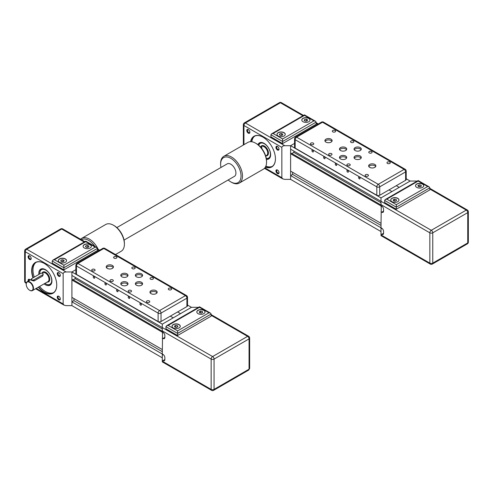 <?xml version="1.0" encoding="UTF-8"?>
<svg xmlns="http://www.w3.org/2000/svg" width="493" height="493" viewBox="0 0 493 493"><rect width="100%" height="100%" fill="white"/><g stroke="black" fill="none" stroke-linecap="round" stroke-linejoin="round"><path stroke-width="0.74" d="M405.603 180.315L396.304 185.682L399.219 187.365L410.158 181.054L380.997 197.89L391.935 191.574L389.014 189.891L379.721 195.259L379.721 186.841A2.064 1.189 180 0 1 376.806 186.841A2.064 1.189 -60 0 1 378.267 184.314A2.064 1.189 60 0 1 379.721 186.841L405.603 171.897A2.064 1.189 -120 0 0 404.143 169.376A2.064 1.189 -60 0 1 405.172 169.272A2.064 2.064 0 0 1 406.207 171.059A2.064 1.189 180 0 1 405.603 171.897L405.603 180.315A2.064 1.189 0 0 0 406.207 179.477L406.207 171.059M380.997 231.562L290.605 179.372L290.605 175.582L292.645 174.405L292.645 172.297L380.997 223.311L290.605 171.12L290.605 153.742L291.406 153.274L380.997 205.002M291.881 153.551L293.883 152.392L293.883 151.086M429.841 189.053L466.286 210.092L431.295 230.299L290.605 149.194L290.605 145.7L294.555 143.42L290.605 145.7L380.997 197.89L380.997 205.63L381.724 206.056A2.576 1.485 -120 0 1 383.548 209.211L383.548 211.146L381.724 212.2A2.576 1.485 -120 0 0 383.018 212.329A2.576 1.485 -120 0 0 383.548 211.146M406.207 178.774L410.158 181.054L415.987 181.054L416.628 181.424M381.724 234.335L380.997 233.916L380.997 227.772L381.724 228.191A2.576 1.485 -120 0 1 383.548 231.346L383.548 233.288L381.724 234.335A2.576 1.485 -120 0 0 383.018 234.465A2.576 1.485 -120 0 0 383.548 233.288M290.605 175.582L380.997 227.772L381.255 205.778M292.645 174.405L380.997 225.412M290.605 153.742L380.997 205.926M293.883 152.392L380.997 202.685M397.765 198.309A4.123 2.379 180 0 1 398.973 199.992A4.123 2.379 180 0 1 396.427 202.192A4.123 2.379 180 0 1 391.935 201.674A4.123 2.379 180 0 1 390.727 199.992A4.123 2.379 180 0 1 393.272 197.792A4.123 2.379 180 0 1 397.765 198.309M398.966 200.078A4.123 2.379 -0 0 0 397.765 198.476A4.123 2.379 -0 0 0 393.34 197.946A4.123 2.379 -0 0 0 390.727 200.078M422.55 184A4.123 2.379 180 0 1 423.758 185.682A4.123 2.379 180 0 1 421.213 187.882A4.123 2.379 180 0 1 416.714 187.365A4.123 2.379 180 0 1 415.507 185.682A4.123 2.379 180 0 1 418.058 183.482A4.123 2.379 180 0 1 422.55 184M423.752 185.769A4.123 2.379 -0 0 0 422.55 184.166A4.123 2.379 -0 0 0 418.126 183.636A4.123 2.379 -0 0 0 415.513 185.769M380.997 228.863L381.933 228.327M380.997 206.727L381.933 206.185M429.841 187.79L429.841 189.891L396.304 209.254L384.645 202.518L384.645 200.417L396.304 207.146L429.841 187.79L429.2 186.896L427.653 186.527L396.304 204.626L396.304 209.254M417.066 181.171L415.987 181.054M381.724 212.2L380.997 211.78M380.997 233.916L380.997 235.623L430.266 264.069A2.064 1.189 -60 0 1 429.841 263.126A2.064 1.189 -0 0 0 432.755 263.126A2.064 1.189 60 0 1 432.33 264.069L467.321 243.869A2.064 1.189 -120 0 0 467.746 242.926A2.064 1.189 -0 0 0 468.35 242.081A2.064 2.064 0 0 1 467.321 243.869M396.304 204.626L386.826 199.154L418.175 181.054L418.175 180.53L418.175 181.054L427.653 186.527M386.826 199.154L385.286 199.523L384.645 200.417M420.899 185.121L421.361 186.12L420.098 186.847L418.372 186.582L417.91 185.584L419.173 184.857L420.899 185.121L420.899 186.385M420.319 186.718L418.945 186.668M419.173 184.857L419.173 186.539M395.534 201.027L394.16 200.978M396.113 199.431L396.575 200.429L395.312 201.156L393.587 200.891L393.124 199.893L394.388 199.166L396.113 199.431L396.113 200.694M394.388 199.166L394.388 200.848M266.423 159.35A9.281 5.355 -120 0 0 268.71 158.956A9.281 5.355 -120 0 0 270.632 154.71A9.281 5.355 -120 0 0 266.577 145.367A9.281 5.355 -120 0 0 259.429 142.884A9.281 5.355 -120 0 0 257.944 144.665M275.439 158.746A17.526 10.119 60 0 1 271.809 166.689A17.526 10.119 60 0 1 265.481 166.942M265.863 166.116A17.526 10.119 -120 0 0 272.309 166.369M265.333 167.201A17.73 10.236 -120 0 0 275.439 158.832A17.73 10.236 -120 0 0 262.905 137.116A17.73 10.236 -120 0 0 250.604 141.688M279.013 172.458A1.67 0.968 60 0 1 278.681 173.031A1.67 0.968 60 0 1 277.393 172.587A1.67 0.968 60 0 1 276.665 170.905A1.67 0.968 60 0 1 277.011 170.134A1.67 0.968 60 0 1 277.676 170.134M275.938 170.905A2.188 1.263 -120 0 0 277.479 173.579A2.188 1.263 -120 0 0 279.026 172.686A2.188 1.263 -120 0 0 277.479 170.011A2.188 1.263 -120 0 0 275.938 170.905M246.777 130.497A2.188 1.263 -120 0 0 248.324 133.178A2.188 1.263 -120 0 0 249.871 132.284A2.188 1.263 -120 0 0 248.324 129.604A2.188 1.263 -120 0 0 246.777 130.497M249.859 132.05A1.67 0.968 60 0 1 249.52 132.629A1.67 0.968 60 0 1 248.232 132.179A1.67 0.968 60 0 1 247.504 130.497A1.67 0.968 60 0 1 247.85 129.733A1.67 0.968 60 0 1 248.515 129.733M279.013 148.886A1.67 0.968 60 0 1 278.681 149.465A1.67 0.968 60 0 1 277.393 149.015A1.67 0.968 60 0 1 276.665 147.333A1.67 0.968 60 0 1 277.011 146.569A1.67 0.968 60 0 1 277.676 146.569M275.938 147.333A2.188 1.263 -120 0 0 277.479 150.014A2.188 1.263 -120 0 0 279.026 149.12A2.188 1.263 -120 0 0 277.479 146.439A2.188 1.263 -120 0 0 275.938 147.333M258.739 145.312A8.455 4.881 60 0 1 265.228 144.326A8.455 4.881 60 0 1 270.404 153.853A8.455 4.881 60 0 1 266.263 158.333M266.275 158.426A8.763 5.059 -120 0 0 269.03 158.173A8.763 5.059 -120 0 0 270.392 156.595M262.313 142.606A8.763 5.059 -120 0 0 260.273 142.995A8.763 5.059 -120 0 0 258.671 145.256M308.828 118.345A4.123 2.379 180 0 1 310.035 120.027A4.123 2.379 180 0 1 307.49 122.227A4.123 2.379 180 0 1 302.998 121.709A4.123 2.379 180 0 1 301.79 120.027A4.123 2.379 180 0 1 304.335 117.827A4.123 2.379 180 0 1 308.828 118.345M310.035 120.113A4.123 2.379 -0 0 0 308.828 118.511A4.123 2.379 -0 0 0 304.403 117.981A4.123 2.379 -0 0 0 301.79 120.113M284.042 132.654A4.123 2.379 180 0 1 285.25 134.336A4.123 2.379 180 0 1 282.705 136.536A4.123 2.379 180 0 1 278.212 136.019A4.123 2.379 180 0 1 277.004 134.336A4.123 2.379 180 0 1 279.549 132.136A4.123 2.379 180 0 1 284.042 132.654M285.25 134.423A4.123 2.379 -0 0 0 284.042 132.82A4.123 2.379 -0 0 0 279.617 132.29A4.123 2.379 -0 0 0 277.004 134.423M290.605 179.372L284.769 179.372L282.711 178.879L281.854 177.69L281.854 147.382C282.033 146.366 283.007 145.805 284.769 145.7L290.605 145.7L290.605 179.372M282.853 134.238L282.39 135.236L280.665 135.501L279.402 134.774L279.864 133.776L281.589 133.511L282.853 134.238M281.817 135.322L280.437 135.372M281.589 133.511L281.589 135.193M279.864 133.776L279.864 135.039M307.638 119.928L307.176 120.927L305.45 121.192L304.187 120.465L304.649 119.466L306.375 119.201L307.638 119.928M306.597 121.013L305.222 121.062M306.375 119.201L306.375 120.884M304.649 119.466L304.649 120.73M313.93 120.871L282.588 138.964L273.11 133.492L304.452 115.399L304.452 114.875L304.452 115.399L313.93 120.871L315.477 121.241L316.118 122.128L316.118 124.236L282.588 143.599L270.922 136.863L270.922 134.755L282.588 141.491L316.118 122.128M282.588 138.964L282.588 143.599M273.11 133.492L271.563 133.862L270.922 134.755M260.44 146.957A1.547 0.894 180 0 1 261.9 147.845A1.547 0.894 180 0 1 261.629 148.35M250.894 141.688A17.526 10.119 60 0 1 254.283 136.333A17.526 10.119 60 0 1 262.972 137.159M254.813 136.062A17.526 10.119 -120 0 0 251.806 141.768M355.12 150.538A3.611 2.083 180 0 1 354.06 149.065A3.611 2.083 180 0 1 356.291 147.142A3.611 2.083 180 0 1 360.223 147.592A3.611 2.083 180 0 1 361.277 149.065A3.611 2.083 180 0 1 359.052 150.994A3.611 2.083 180 0 1 355.12 150.538M361.086 149.743A3.611 2.083 0 0 0 360.223 148.941A3.611 2.083 0 0 0 354.257 149.743M325.959 142.126A3.611 2.083 180 0 1 324.899 140.647A3.611 2.083 180 0 1 327.13 138.724A3.611 2.083 180 0 1 331.062 139.174A3.611 2.083 180 0 1 332.122 140.647A3.611 2.083 180 0 1 329.891 142.576A3.611 2.083 180 0 1 325.959 142.126M331.925 141.325A3.611 2.083 0 0 0 331.062 140.523A3.611 2.083 0 0 0 325.097 141.325M340.54 150.538A3.611 2.083 180 0 1 339.48 149.065A3.611 2.083 180 0 1 341.711 147.142A3.611 2.083 180 0 1 345.642 147.592A3.611 2.083 180 0 1 346.696 149.065A3.611 2.083 180 0 1 344.471 150.994A3.611 2.083 180 0 1 340.54 150.538M346.505 149.743A3.611 2.083 0 0 0 345.642 148.941A3.611 2.083 0 0 0 339.677 149.743M340.54 158.956A3.611 2.083 180 0 1 339.48 157.483A3.611 2.083 180 0 1 341.711 155.56A3.611 2.083 180 0 1 345.642 156.01A3.611 2.083 180 0 1 346.696 157.483A3.611 2.083 180 0 1 344.471 159.412A3.611 2.083 180 0 1 340.54 158.956M346.505 158.161A3.611 2.083 0 0 0 345.642 157.359A3.611 2.083 0 0 0 339.677 158.161M369.701 167.374A3.611 2.083 180 0 1 368.641 165.901A3.611 2.083 180 0 1 370.872 163.978A3.611 2.083 180 0 1 374.803 164.428A3.611 2.083 180 0 1 375.857 165.901A3.611 2.083 180 0 1 373.632 167.83A3.611 2.083 180 0 1 369.701 167.374M375.666 166.579A3.611 2.083 0 0 0 374.803 165.777A3.611 2.083 0 0 0 368.832 166.579M355.12 158.956A3.611 2.083 180 0 1 354.06 157.483A3.611 2.083 180 0 1 356.291 155.56A3.611 2.083 180 0 1 360.223 156.01A3.611 2.083 180 0 1 361.277 157.483A3.611 2.083 180 0 1 359.052 159.412A3.611 2.083 180 0 1 355.12 158.956M361.086 158.161A3.611 2.083 0 0 0 360.223 157.359A3.611 2.083 0 0 0 354.257 158.161M367.963 174.688A1.67 0.968 180 0 1 368.456 175.372A1.67 0.968 180 0 1 367.421 176.266A1.67 0.968 180 0 1 365.603 176.056A1.67 0.968 180 0 1 365.11 175.372A1.67 0.968 180 0 1 366.145 174.479A1.67 0.968 180 0 1 367.963 174.688M349.74 164.169A1.67 0.968 180 0 1 350.227 164.853A1.67 0.968 180 0 1 349.198 165.74A1.67 0.968 180 0 1 347.374 165.531A1.67 0.968 180 0 1 346.887 164.853A1.67 0.968 180 0 1 347.916 163.959A1.67 0.968 180 0 1 349.74 164.169M389.834 162.061A1.67 0.968 180 0 1 390.32 162.745A1.67 0.968 180 0 1 389.291 163.639A1.67 0.968 180 0 1 387.467 163.429A1.67 0.968 180 0 1 386.98 162.745A1.67 0.968 180 0 1 388.009 161.852A1.67 0.968 180 0 1 389.834 162.061M371.611 151.542A1.67 0.968 180 0 1 372.098 152.226A1.67 0.968 180 0 1 371.069 153.113A1.67 0.968 180 0 1 369.245 152.904A1.67 0.968 180 0 1 368.758 152.226A1.67 0.968 180 0 1 369.787 151.333A1.67 0.968 180 0 1 371.611 151.542M331.512 153.643A1.67 0.968 180 0 1 332.005 154.327A1.67 0.968 180 0 1 330.976 155.221A1.67 0.968 180 0 1 329.151 155.012A1.67 0.968 180 0 1 328.665 154.327A1.67 0.968 180 0 1 329.694 153.434A1.67 0.968 180 0 1 331.512 153.643M313.289 143.124A1.67 0.968 180 0 1 313.782 143.808A1.67 0.968 180 0 1 312.747 144.696A1.67 0.968 180 0 1 310.929 144.486A1.67 0.968 180 0 1 310.436 143.808A1.67 0.968 180 0 1 311.471 142.915A1.67 0.968 180 0 1 313.289 143.124M353.382 141.023A1.67 0.968 180 0 1 353.875 141.701A1.67 0.968 180 0 1 352.84 142.594A1.67 0.968 180 0 1 351.022 142.385A1.67 0.968 180 0 1 350.529 141.701A1.67 0.968 180 0 1 351.564 140.813A1.67 0.968 180 0 1 353.382 141.023M335.16 130.497A1.67 0.968 180 0 1 335.647 131.181A1.67 0.968 180 0 1 334.618 132.069A1.67 0.968 180 0 1 332.793 131.865A1.67 0.968 180 0 1 332.307 131.181A1.67 0.968 180 0 1 333.336 130.288A1.67 0.968 180 0 1 335.16 130.497M360.044 178.429A1.035 0.598 60 0 1 359.828 178.904A1.035 0.598 60 0 1 359.027 178.62A1.035 0.598 60 0 1 358.577 177.579A1.035 0.598 60 0 1 358.793 177.104A1.035 0.598 60 0 1 359.588 177.381A1.035 0.598 60 0 1 360.044 178.429M348.378 171.693A1.035 0.598 60 0 1 348.163 172.168A1.035 0.598 60 0 1 347.368 171.891A1.035 0.598 60 0 1 346.912 170.843A1.035 0.598 60 0 1 347.127 170.368A1.035 0.598 60 0 1 347.929 170.646A1.035 0.598 60 0 1 348.378 171.693M336.719 164.958A1.035 0.598 60 0 1 336.503 165.432A1.035 0.598 60 0 1 335.702 165.155A1.035 0.598 60 0 1 335.246 164.114A1.035 0.598 60 0 1 335.462 163.633A1.035 0.598 60 0 1 336.263 163.916A1.035 0.598 60 0 1 336.719 164.958M325.053 158.222A1.035 0.598 60 0 1 324.838 158.697A1.035 0.598 60 0 1 324.037 158.419A1.035 0.598 60 0 1 323.587 157.378A1.035 0.598 60 0 1 323.802 156.903A1.035 0.598 60 0 1 324.597 157.181A1.035 0.598 60 0 1 325.053 158.222M313.388 151.493A1.035 0.598 60 0 1 313.172 151.967A1.035 0.598 60 0 1 312.377 151.69A1.035 0.598 60 0 1 311.921 150.642A1.035 0.598 60 0 1 312.137 150.168A1.035 0.598 60 0 1 312.938 150.445A1.035 0.598 60 0 1 313.388 151.493M396.304 185.682L389.014 189.891L391.935 191.574L399.219 187.365L396.304 185.682M376.806 195.259L295.159 148.122L295.159 139.704A2.064 1.189 180 0 1 294.555 138.86A2.064 2.064 0 0 1 295.584 137.072A2.064 1.189 60 0 1 296.62 137.177A2.064 1.189 120 0 0 295.159 139.704L376.806 186.841L376.806 195.259A2.064 1.189 0 0 0 379.721 195.259M294.555 138.86L294.555 147.278A2.064 1.189 0 0 0 295.159 148.122M186.909 306.578L177.609 311.946L180.524 313.628L191.463 307.318L162.302 324.154L173.24 317.837L170.319 316.155L161.026 321.522L161.026 313.104A2.064 1.189 180 0 1 158.111 313.104A2.064 1.189 -60 0 1 159.572 310.578A2.064 1.189 60 0 1 161.026 313.104L186.909 298.16A2.064 1.189 -120 0 0 185.448 295.634A2.064 1.189 -60 0 1 186.477 295.535A2.064 2.064 0 0 1 187.513 297.322A2.064 1.189 180 0 1 186.909 298.16L186.909 306.578A2.064 1.189 0 0 0 187.513 305.74L187.513 297.322A2.064 1.189 180 0 0 186.909 296.478M162.302 357.819L71.91 305.635L71.91 301.845L73.95 300.668L73.95 298.561L162.302 349.574L71.91 297.384L71.91 279.999L72.711 279.537L162.302 331.265M73.186 279.814L75.189 278.656L75.189 277.349M211.146 315.31L247.591 336.355L212.6 356.556L71.91 275.458L71.91 271.963L75.86 269.683L71.91 271.963L162.302 324.154L162.302 331.894L163.029 332.319A2.576 1.485 -120 0 1 164.853 335.474L164.853 337.409L163.029 338.463A2.576 1.485 -120 0 0 164.323 338.586A2.576 1.485 -120 0 0 164.853 337.409M187.513 305.031L191.463 307.318L197.292 307.318L197.933 307.687M163.029 360.599L162.302 360.18L162.302 354.036L163.029 354.455A2.576 1.485 -120 0 1 164.853 357.61L164.853 359.545L163.029 360.599A2.576 1.485 -120 0 0 164.323 360.728A2.576 1.485 -120 0 0 164.853 359.545M71.91 301.845L162.302 354.036L162.561 332.042M73.95 300.668L162.302 351.675M71.91 279.999L162.302 332.19M75.189 278.656L162.302 328.948M179.07 324.573A4.123 2.379 180 0 1 180.278 326.255A4.123 2.379 180 0 1 177.733 328.455A4.123 2.379 180 0 1 173.24 327.937A4.123 2.379 180 0 1 172.032 326.255A4.123 2.379 180 0 1 174.577 324.055A4.123 2.379 180 0 1 179.07 324.573M180.272 326.341A4.123 2.379 -0 0 0 179.07 324.739A4.123 2.379 -0 0 0 174.645 324.209A4.123 2.379 -0 0 0 172.032 326.341M203.856 310.263A4.123 2.379 180 0 1 205.063 311.946A4.123 2.379 180 0 1 202.518 314.146A4.123 2.379 180 0 1 198.02 313.628A4.123 2.379 180 0 1 196.818 311.946A4.123 2.379 180 0 1 199.363 309.746A4.123 2.379 180 0 1 203.856 310.263M205.057 312.032A4.123 2.379 -0 0 0 203.856 310.43A4.123 2.379 -0 0 0 199.431 309.9A4.123 2.379 -0 0 0 196.818 312.032M162.302 355.126L163.238 354.59M162.302 332.991L163.238 332.448M211.146 314.047L211.146 316.155L177.609 335.517L165.95 328.782L165.95 326.674L177.609 333.41L211.146 314.047L210.505 313.16L208.958 312.79L177.609 330.883L177.609 335.517M198.371 307.435L197.292 307.318M163.029 338.463L162.302 338.038M162.302 360.18L162.302 361.887L211.571 390.333A2.064 1.189 -60 0 1 211.146 389.39A2.064 1.189 -0 0 0 214.061 389.39A2.064 1.189 60 0 1 213.635 390.333L248.626 370.126A2.064 1.189 -120 0 0 249.051 369.183A2.064 1.189 -0 0 0 249.655 368.345L249.655 338.038A2.064 1.189 180 0 1 249.051 338.882A2.064 1.189 -120 0 0 247.591 336.355A2.064 1.189 -60 0 1 248.626 336.257L211.146 314.614M177.609 330.883L168.131 325.411L199.48 307.318L199.48 306.794L199.48 307.318L208.958 312.79M168.131 325.411L166.591 325.781L165.95 326.674M202.204 311.385L202.666 312.383L201.403 313.11L199.677 312.845L199.215 311.847L200.478 311.12L202.204 311.385L202.204 312.648M201.625 312.981L200.25 312.932M200.478 311.12L200.478 312.802M176.839 327.29L175.465 327.241M177.418 325.694L177.881 326.693L176.617 327.42L174.892 327.155L174.43 326.156L175.693 325.429L177.418 325.694L177.418 326.958M175.693 325.429L175.693 327.112M44.093 283.876A9.281 5.355 -120 0 0 50.015 285.219A9.281 5.355 -120 0 0 51.938 280.967A9.281 5.355 -120 0 0 47.883 271.631A9.281 5.355 -120 0 0 40.734 269.147A9.281 5.355 -120 0 0 38.811 273.393A9.281 5.355 -120 0 0 38.873 274.453M56.744 285.009A17.526 10.119 60 0 1 53.115 292.947A17.526 10.119 60 0 1 38.553 287.068M33.247 277.701A17.526 10.119 60 0 1 31.959 270.614A17.526 10.119 60 0 1 35.588 262.59A17.526 10.119 60 0 1 44.284 263.422M36.118 262.325A17.526 10.119 -120 0 0 32.982 270.028A17.526 10.119 -120 0 0 34.264 277.115M39.576 286.482A17.526 10.119 -120 0 0 53.614 292.626M38.3 287.216A17.73 10.236 -120 0 0 56.744 285.096A17.73 10.236 -120 0 0 44.21 263.379A17.73 10.236 -120 0 0 31.669 270.614A17.73 10.236 -120 0 0 32.988 277.849M60.319 298.721A1.67 0.968 60 0 1 59.986 299.294A1.67 0.968 60 0 1 58.698 298.844A1.67 0.968 60 0 1 57.971 297.162A1.67 0.968 60 0 1 58.316 296.398A1.67 0.968 60 0 1 58.981 296.398M57.243 297.162A2.188 1.263 -120 0 0 58.784 299.843A2.188 1.263 -120 0 0 60.331 298.949A2.188 1.263 -120 0 0 58.784 296.275A2.188 1.263 -120 0 0 57.243 297.162M28.865 280.764A1.67 0.968 60 0 1 28.81 280.332A1.67 0.968 60 0 1 29.155 279.562A1.67 0.968 60 0 1 29.82 279.562M30.258 279.956A2.188 1.263 -120 0 0 29.629 279.439A2.188 1.263 -120 0 0 28.083 280.332A2.188 1.263 -120 0 0 28.218 281.133M28.083 256.761A2.188 1.263 -120 0 0 29.629 259.441A2.188 1.263 -120 0 0 31.176 258.548A2.188 1.263 -120 0 0 29.629 255.867A2.188 1.263 -120 0 0 28.083 256.761M31.164 258.314A1.67 0.968 60 0 1 30.825 258.893A1.67 0.968 60 0 1 29.543 258.443A1.67 0.968 60 0 1 28.81 256.761A1.67 0.968 60 0 1 29.155 255.996A1.67 0.968 60 0 1 29.82 255.996M60.319 275.149A1.67 0.968 60 0 1 59.986 275.723A1.67 0.968 60 0 1 58.698 275.279A1.67 0.968 60 0 1 57.971 273.597A1.67 0.968 60 0 1 58.316 272.832A1.67 0.968 60 0 1 58.981 272.826M57.243 273.597A2.188 1.263 -120 0 0 58.784 276.271A2.188 1.263 -120 0 0 60.331 275.384A2.188 1.263 -120 0 0 58.784 272.703A2.188 1.263 -120 0 0 57.243 273.597M39.773 273.935A8.455 4.881 60 0 1 39.767 273.831A8.455 4.881 60 0 1 39.76 273.523A8.455 4.881 60 0 1 45.609 269.991A8.455 4.881 60 0 1 51.71 280.116A8.455 4.881 60 0 1 45.738 283.876A8.455 4.881 60 0 1 44.968 283.37M45.849 283.937A8.763 5.059 -120 0 0 45.96 283.999A8.763 5.059 -120 0 0 50.341 284.436A8.763 5.059 -120 0 0 51.697 282.859M43.624 268.87A8.763 5.059 -120 0 0 41.578 269.258A8.763 5.059 -120 0 0 39.76 273.27A8.763 5.059 -120 0 0 39.76 273.393M29.734 290.291A5.152 2.976 -120 0 0 29.845 290.352A5.152 2.976 -120 0 0 32.421 290.611A5.152 2.976 -120 0 0 33.493 288.251A5.152 2.976 -120 0 0 31.244 283.062A5.152 2.976 -120 0 0 27.269 281.682A5.152 2.976 -120 0 0 26.203 284.042L26.203 284.295A4.844 2.798 60 0 1 29.629 282.316A4.844 2.798 60 0 1 33.056 288.251A4.844 2.798 60 0 1 29.629 290.229A4.844 2.798 60 0 1 26.203 284.295M90.133 244.608A4.123 2.379 180 0 1 91.341 246.29A4.123 2.379 180 0 1 88.795 248.49A4.123 2.379 180 0 1 84.303 247.973A4.123 2.379 180 0 1 83.095 246.29A4.123 2.379 180 0 1 85.64 244.09A4.123 2.379 180 0 1 90.133 244.608M91.341 246.371A4.123 2.379 -0 0 0 90.133 244.774A4.123 2.379 -0 0 0 85.708 244.245A4.123 2.379 -0 0 0 83.095 246.371M65.347 258.917A4.123 2.379 180 0 1 66.555 260.6A4.123 2.379 180 0 1 64.01 262.8A4.123 2.379 180 0 1 59.517 262.282A4.123 2.379 180 0 1 58.31 260.6A4.123 2.379 180 0 1 60.855 258.4A4.123 2.379 180 0 1 65.347 258.917M66.555 260.686A4.123 2.379 -0 0 0 65.347 259.084A4.123 2.379 -0 0 0 60.922 258.554A4.123 2.379 -0 0 0 58.31 260.686M43.205 274.108L42.749 275.944L34.005 280.998L31.361 280.264L31.361 279.161A1.547 0.894 180 0 1 31.817 278.527L40.562 273.479A1.547 0.894 180 0 1 42.25 273.282A1.547 0.894 180 0 1 43.205 274.108A1.547 0.894 180 0 1 42.749 274.743L34.005 279.79A1.547 0.894 180 0 1 32.316 279.987A1.547 0.894 180 0 1 31.361 279.161M71.91 305.635L66.074 305.635L64.016 305.142L63.159 303.947L63.159 273.646C63.338 272.623 64.312 272.062 66.074 271.963L71.91 271.963L71.91 305.635M64.158 260.501L63.696 261.493L61.97 261.765L60.707 261.031L61.169 260.039L62.894 259.774L64.158 260.501M63.122 261.586L61.742 261.635M62.894 259.774L62.894 261.456M61.169 260.039L61.169 261.302M88.943 246.192L88.481 247.184L86.756 247.455L85.492 246.722L85.955 245.73L87.68 245.465L88.943 246.192M87.908 247.276L86.528 247.326M87.68 245.465L87.68 247.147M85.955 245.73L85.955 246.993M95.235 247.129L63.893 265.228L54.415 259.756L85.757 241.662L85.757 241.139L85.757 241.662L95.235 247.129L96.782 247.498L97.423 248.392L97.423 250.499L63.893 269.856L52.227 263.126L52.227 261.019L63.893 267.754L97.423 248.392M63.893 265.228L63.893 269.856M54.415 259.756L52.868 260.125L52.227 261.019M136.425 276.801A3.611 2.083 180 0 1 135.365 275.328A3.611 2.083 180 0 1 137.596 273.405A3.611 2.083 180 0 1 141.528 273.855A3.611 2.083 180 0 1 142.582 275.328A3.611 2.083 180 0 1 140.357 277.257A3.611 2.083 180 0 1 136.425 276.801M142.391 276A3.611 2.083 0 0 0 141.528 275.205A3.611 2.083 0 0 0 135.563 276M107.264 268.383A3.611 2.083 180 0 1 106.205 266.91A3.611 2.083 180 0 1 108.435 264.988A3.611 2.083 180 0 1 112.367 265.437A3.611 2.083 180 0 1 113.427 266.91A3.611 2.083 180 0 1 111.196 268.839A3.611 2.083 180 0 1 107.264 268.383M113.23 267.588A3.611 2.083 0 0 0 112.367 266.787A3.611 2.083 0 0 0 106.402 267.588M121.845 276.801A3.611 2.083 180 0 1 120.785 275.328A3.611 2.083 180 0 1 123.016 273.405A3.611 2.083 180 0 1 126.947 273.855A3.611 2.083 180 0 1 128.001 275.328A3.611 2.083 180 0 1 125.777 277.257A3.611 2.083 180 0 1 121.845 276.801M127.81 276A3.611 2.083 0 0 0 126.947 275.205A3.611 2.083 0 0 0 120.982 276M121.845 285.219A3.611 2.083 180 0 1 120.785 283.746A3.611 2.083 180 0 1 123.016 281.823A3.611 2.083 180 0 1 126.947 282.273A3.611 2.083 180 0 1 128.001 283.746A3.611 2.083 180 0 1 125.777 285.669A3.611 2.083 180 0 1 121.845 285.219M127.81 284.418A3.611 2.083 0 0 0 126.947 283.623A3.611 2.083 0 0 0 120.982 284.418M151.006 293.637A3.611 2.083 180 0 1 149.946 292.164A3.611 2.083 180 0 1 152.177 290.241A3.611 2.083 180 0 1 156.108 290.691A3.611 2.083 180 0 1 157.162 292.164A3.611 2.083 180 0 1 154.938 294.087A3.611 2.083 180 0 1 151.006 293.637M156.971 292.836A3.611 2.083 0 0 0 156.108 292.041A3.611 2.083 0 0 0 150.143 292.836M136.425 285.219A3.611 2.083 180 0 1 135.365 283.746A3.611 2.083 180 0 1 137.596 281.823A3.611 2.083 180 0 1 141.528 282.273A3.611 2.083 180 0 1 142.582 283.746A3.611 2.083 180 0 1 140.357 285.669A3.611 2.083 180 0 1 136.425 285.219M142.391 284.418A3.611 2.083 0 0 0 141.528 283.623A3.611 2.083 0 0 0 135.563 284.418M149.268 300.952A1.67 0.968 180 0 1 149.761 301.636A1.67 0.968 180 0 1 148.726 302.523A1.67 0.968 180 0 1 146.908 302.314A1.67 0.968 180 0 1 146.415 301.636A1.67 0.968 180 0 1 147.45 300.742A1.67 0.968 180 0 1 149.268 300.952M131.046 290.432A1.67 0.968 180 0 1 131.532 291.11A1.67 0.968 180 0 1 130.503 292.004A1.67 0.968 180 0 1 128.679 291.794A1.67 0.968 180 0 1 128.192 291.11A1.67 0.968 180 0 1 129.221 290.223A1.67 0.968 180 0 1 131.046 290.432M171.139 288.325A1.67 0.968 180 0 1 171.626 289.009A1.67 0.968 180 0 1 170.596 289.896A1.67 0.968 180 0 1 168.772 289.693A1.67 0.968 180 0 1 168.286 289.009A1.67 0.968 180 0 1 169.315 288.115A1.67 0.968 180 0 1 171.139 288.325M152.916 277.805A1.67 0.968 180 0 1 153.403 278.483A1.67 0.968 180 0 1 152.374 279.377A1.67 0.968 180 0 1 150.55 279.167A1.67 0.968 180 0 1 150.063 278.483A1.67 0.968 180 0 1 151.092 277.596A1.67 0.968 180 0 1 152.916 277.805M112.823 279.907A1.67 0.968 180 0 1 113.31 280.591A1.67 0.968 180 0 1 112.281 281.485A1.67 0.968 180 0 1 110.457 281.275A1.67 0.968 180 0 1 109.97 280.591A1.67 0.968 180 0 1 110.999 279.697A1.67 0.968 180 0 1 112.823 279.907M94.594 269.388A1.67 0.968 180 0 1 95.087 270.072A1.67 0.968 180 0 1 94.052 270.959A1.67 0.968 180 0 1 92.234 270.749A1.67 0.968 180 0 1 91.741 270.072A1.67 0.968 180 0 1 92.776 269.178A1.67 0.968 180 0 1 94.594 269.388M134.688 267.28A1.67 0.968 180 0 1 135.181 267.964A1.67 0.968 180 0 1 134.145 268.858A1.67 0.968 180 0 1 132.327 268.648A1.67 0.968 180 0 1 131.834 267.964A1.67 0.968 180 0 1 132.87 267.07A1.67 0.968 180 0 1 134.688 267.28M116.465 256.761A1.67 0.968 180 0 1 116.952 257.445A1.67 0.968 180 0 1 115.923 258.332A1.67 0.968 180 0 1 114.099 258.122A1.67 0.968 180 0 1 113.612 257.445A1.67 0.968 180 0 1 114.641 256.551A1.67 0.968 180 0 1 116.465 256.761M141.349 304.686A1.035 0.598 60 0 1 141.134 305.161A1.035 0.598 60 0 1 140.332 304.884A1.035 0.598 60 0 1 139.883 303.842A1.035 0.598 60 0 1 140.098 303.368A1.035 0.598 60 0 1 140.893 303.645A1.035 0.598 60 0 1 141.349 304.686M129.684 297.957A1.035 0.598 60 0 1 129.468 298.431A1.035 0.598 60 0 1 128.673 298.154A1.035 0.598 60 0 1 128.217 297.106A1.035 0.598 60 0 1 128.433 296.632A1.035 0.598 60 0 1 129.234 296.909A1.035 0.598 60 0 1 129.684 297.957M118.024 291.221A1.035 0.598 60 0 1 117.809 291.696A1.035 0.598 60 0 1 117.007 291.418A1.035 0.598 60 0 1 116.551 290.371A1.035 0.598 60 0 1 116.767 289.896A1.035 0.598 60 0 1 117.568 290.174A1.035 0.598 60 0 1 118.024 291.221M106.359 284.486A1.035 0.598 60 0 1 106.143 284.96A1.035 0.598 60 0 1 105.342 284.683A1.035 0.598 60 0 1 104.892 283.641A1.035 0.598 60 0 1 105.108 283.167A1.035 0.598 60 0 1 105.903 283.444A1.035 0.598 60 0 1 106.359 284.486M94.693 277.75A1.035 0.598 60 0 1 94.477 278.225A1.035 0.598 60 0 1 93.682 277.947A1.035 0.598 60 0 1 93.226 276.906A1.035 0.598 60 0 1 93.442 276.431A1.035 0.598 60 0 1 94.243 276.709A1.035 0.598 60 0 1 94.693 277.75M177.609 311.946L170.319 316.155L173.24 317.837L180.524 313.628L177.609 311.946M158.111 321.522L76.464 274.385L76.464 265.967A2.064 1.189 180 0 1 75.86 265.123A2.064 1.189 180 0 1 76.464 264.279A2.064 1.189 60 0 1 76.89 263.336A2.064 1.189 60 0 1 77.925 263.441A2.064 1.189 120 0 0 76.464 265.967L158.111 313.104L158.111 321.522A2.064 1.189 0 0 0 161.026 321.522M75.86 265.123L75.86 273.541A2.064 1.189 0 0 0 76.464 274.385M223.822 156.299L247.88 142.409A15.462 8.929 60 0 1 255.614 143.173L256.342 143.599L255.614 143.173A15.462 8.929 60 0 1 266.547 162.117A15.462 8.929 60 0 1 263.342 169.191L239.29 183.082A15.462 8.929 -120 0 0 241.656 170.689A15.462 8.929 -120 0 0 231.556 157.064A15.462 8.929 -120 0 0 223.822 156.299A15.462 8.929 -120 0 0 220.624 163.38L220.624 164.218A14.433 8.332 60 0 1 230.829 158.327A14.433 8.332 60 0 1 241.034 176.001A14.433 8.332 60 0 1 230.829 181.899L231.556 182.318A15.462 8.929 -120 0 0 239.29 183.082M231.556 182.318L230.829 181.899A14.433 8.332 60 0 1 228.185 179.97M220.969 167.472A14.433 8.332 60 0 1 220.624 164.218M266.547 162.117L266.547 161.273A14.433 8.332 -120 0 0 256.342 143.599M98.243 249.433A15.462 8.929 -120 0 0 87.175 238.113A15.462 8.929 -120 0 0 81.672 238.372A15.462 8.929 -120 0 0 80.562 239.228M81.407 239.715A14.433 8.332 60 0 1 86.595 239.444A14.433 8.332 60 0 1 94.872 246.401M81.672 238.372L105.73 224.481A15.462 8.929 60 0 1 111.233 224.223A15.462 8.929 60 0 1 113.464 225.246A15.462 8.929 60 0 1 124.396 244.183A15.462 8.929 60 0 1 121.192 251.264L115.498 254.554M124.396 244.183L124.396 243.345A14.433 8.332 -120 0 0 114.191 225.665L113.464 225.246M124.045 240.091L234.434 176.358A7.216 4.166 -120 0 0 234.878 168.871A7.216 4.166 -120 0 0 227.218 163.861L116.829 227.593M467.321 209.993A2.064 2.064 0 0 1 468.35 211.78A2.064 1.189 180 0 1 467.746 212.619A2.064 1.189 -120 0 0 466.286 210.092A2.064 1.189 -60 0 1 467.321 209.993L429.841 188.351M380.997 204.626L429.841 232.819A2.064 1.189 -60 0 1 431.295 230.299A2.064 1.189 60 0 1 432.755 232.819A2.064 1.189 180 0 1 429.841 232.819L429.841 263.126L380.997 234.927M467.746 242.926L432.755 263.126L432.755 232.819L467.746 212.619L467.746 242.926M260.606 146.969L261.493 146.458A5.152 2.976 60 0 1 265.462 147.838A5.152 2.976 60 0 1 267.711 153.021A5.152 2.976 60 0 1 266.645 155.381L265.659 155.954M265.832 155.856A5.669 3.272 -120 0 0 268.445 153.021A5.669 3.272 -120 0 0 265.142 146.563A5.669 3.272 -120 0 0 260.674 146.926M284.769 145.7L245.409 122.973L280.4 102.772L302.905 115.769M316.118 123.392L317.702 124.31M279.365 102.667A2.064 1.189 60 0 1 280.4 102.772A2.064 1.189 120 0 1 281.429 102.667A2.064 2.064 0 0 0 279.365 102.667L244.374 122.874A2.064 2.064 0 0 0 243.345 124.655A2.064 1.189 180 0 0 243.949 125.499A2.064 1.189 -60 0 1 245.409 122.973A2.064 1.189 -120 0 0 244.374 122.874M281.854 177.69L264.864 167.879M243.949 144.677L243.949 125.499L281.854 147.382M378.267 184.314L296.62 137.177L322.496 122.239A2.064 1.189 -120 0 0 321.467 122.135A2.064 2.064 0 0 1 323.525 122.135A2.064 1.189 120 0 0 322.496 122.239L404.143 169.376L378.267 184.314M162.302 330.883L211.146 359.083A2.064 1.189 -60 0 1 212.6 356.556A2.064 1.189 60 0 1 214.061 359.083A2.064 1.189 180 0 1 211.146 359.083L211.146 389.39L162.302 361.19M249.051 369.183L214.061 389.39L214.061 359.083L249.051 338.882L249.051 369.183M41.911 273.227L42.799 272.715A5.152 2.976 60 0 1 46.767 274.096A5.152 2.976 60 0 1 49.017 279.284A5.152 2.976 60 0 1 47.95 281.645L32.421 290.611M47.137 282.119A5.669 3.272 -120 0 0 49.75 279.284A5.669 3.272 -120 0 0 46.447 272.826A5.669 3.272 -120 0 0 41.979 273.19M34.005 280.998L34.005 279.79M42.749 275.944L42.749 274.743M66.074 271.963L26.714 249.236L61.705 229.035L84.211 242.032M97.423 249.655L99.007 250.567M60.67 228.931A2.064 1.189 60 0 1 61.705 229.035A2.064 1.189 120 0 1 62.734 228.931A2.064 2.064 0 0 0 60.67 228.931L25.679 249.131A2.064 2.064 0 0 0 24.65 250.919A2.064 1.189 180 0 0 25.254 251.763A2.064 1.189 -60 0 1 26.714 249.236A2.064 1.189 -120 0 0 25.679 249.131M26.419 282.736L25.254 282.064A2.064 1.189 120 0 0 25.679 283.007L26.258 283.339M63.159 273.646L25.254 251.763L25.254 282.064A2.064 1.189 180 0 1 24.65 281.22A2.064 2.064 0 0 0 25.679 283.007M63.159 303.947L36.242 288.405M77.925 263.441L103.801 248.497A2.064 1.189 -120 0 0 102.772 248.398A2.064 2.064 0 0 1 104.83 248.398A2.064 1.189 120 0 0 103.801 248.497L185.448 295.634L159.572 310.578L77.925 263.441L76.464 264.279L76.464 265.967M385.286 199.523L418.175 180.53L429.2 186.896M430.266 264.069A2.064 2.064 0 0 0 432.33 264.069M468.35 211.78L468.35 242.081M261.21 142.452L260.273 142.995M271.563 133.862L304.452 114.875L315.477 121.241M261.9 148.701L261.9 147.845M269.973 157.631L269.03 158.173M281.429 102.667L303.509 115.417M316.118 122.695L318.305 123.959M264.451 168.335L282.711 178.879M243.345 145.028L243.345 124.655M295.584 137.072L321.467 122.135M323.525 122.135L405.172 169.272M166.591 325.781L199.48 306.794L210.505 313.16M249.655 338.038A2.064 2.064 0 0 0 248.626 336.257M211.571 390.333A2.064 2.064 0 0 0 213.635 390.333M42.515 268.71L41.578 269.258M31.361 279.321L27.269 281.682M52.868 260.125L85.757 241.139L96.782 247.498M51.278 283.888L50.341 284.436M62.734 228.931L84.814 241.681M97.423 248.959L99.611 250.222M35.638 288.756L64.016 305.142M24.65 281.22L24.65 250.919M76.89 263.336L102.772 248.398M104.83 248.398L186.477 295.535"/></g></svg>
